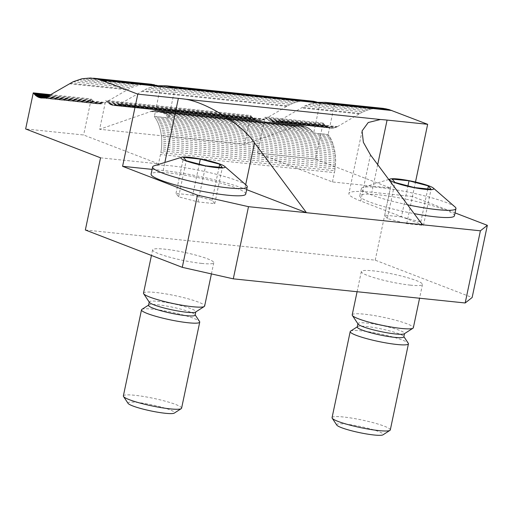 <?xml version="1.0" encoding="UTF-8"?>
<svg xmlns="http://www.w3.org/2000/svg" width="513" height="513" viewBox="0 0 513 513"><rect width="100%" height="100%" fill="white"/><g stroke="black" fill="none" stroke-linecap="round" stroke-linejoin="round"><path stroke-width="0.38" stroke-dasharray="2.56 1.92" d="M128.083 403.378A23.803 3.091 -168.1 0 1 137.163 402.416A23.803 3.091 -168.1 0 1 163.237 407.617A23.803 3.091 -168.1 0 1 174.266 413.112M181.596 408.207A29.754 3.86 11.9 0 0 165.776 401.313A29.754 3.86 11.9 0 0 134.855 395.286A29.754 3.86 11.9 0 0 123.364 395.94M336.791 425.097A23.803 3.091 -168.1 0 1 345.865 424.136A23.803 3.091 -168.1 0 1 371.944 429.343A23.803 3.091 -168.1 0 1 382.974 434.832M390.297 429.932A29.754 3.86 11.9 0 0 374.484 423.039A29.754 3.86 11.9 0 0 343.563 417.005A29.754 3.86 11.9 0 0 332.065 417.659M149.379 302.337A23.803 3.091 -168.1 0 1 149.264 301.894A23.803 3.091 -168.1 0 1 158.453 301.375A23.803 3.091 -168.1 0 1 183.192 306.197A23.803 3.091 -168.1 0 1 195.844 311.712A23.803 3.091 -168.1 0 1 195.562 312.064M143.505 293.147A31.242 4.053 -168.1 0 1 155.567 292.461A31.242 4.053 -168.1 0 1 188.04 298.79A31.242 4.053 -168.1 0 1 204.649 306.03M148.546 305.293A23.803 3.091 -168.1 0 1 148.828 304.94A23.803 3.091 -168.1 0 1 157.741 304.773A23.803 3.091 -168.1 0 1 181.095 309.224A23.803 3.091 -168.1 0 1 195.011 314.674A23.803 3.091 -168.1 0 1 195.132 315.11M141.857 309.397A29.754 3.86 -168.1 0 1 152.996 309.185A29.754 3.86 -168.1 0 1 182.192 314.751A29.754 3.86 -168.1 0 1 199.589 321.568M201.705 263.413A31.242 4.053 -168.1 0 1 169.239 257.077A31.242 4.053 -168.1 0 1 152.63 249.844A31.242 4.053 -168.1 0 1 164.692 249.158A31.242 4.053 -168.1 0 1 197.165 255.487A31.242 4.053 -168.1 0 1 213.774 262.727A31.242 4.053 -168.1 0 1 201.705 263.413M358.087 324.056A23.803 3.091 -168.1 0 1 357.965 323.62A23.803 3.091 -168.1 0 1 367.161 323.094A23.803 3.091 -168.1 0 1 391.9 327.922A23.803 3.091 -168.1 0 1 404.552 333.437A23.803 3.091 -168.1 0 1 404.27 333.79M352.207 314.867A31.242 4.053 -168.1 0 1 364.275 314.18A31.242 4.053 -168.1 0 1 396.741 320.516A31.242 4.053 -168.1 0 1 413.35 327.749M357.253 327.018A23.803 3.091 -168.1 0 1 357.535 326.659A23.803 3.091 -168.1 0 1 366.442 326.492A23.803 3.091 -168.1 0 1 389.797 330.943A23.803 3.091 -168.1 0 1 403.718 336.393A23.803 3.091 -168.1 0 1 403.834 336.836M350.565 331.122A29.754 3.86 -168.1 0 1 361.703 330.911A29.754 3.86 -168.1 0 1 390.9 336.47A29.754 3.86 -168.1 0 1 408.297 343.287M410.413 285.138A31.242 4.053 -168.1 0 1 377.94 278.803A31.242 4.053 -168.1 0 1 361.332 271.563A31.242 4.053 -168.1 0 1 373.4 270.877A31.242 4.053 -168.1 0 1 405.866 277.212A31.242 4.053 -168.1 0 1 422.475 284.446A31.242 4.053 -168.1 0 1 410.413 285.138M246.304 185.212A48.35 6.278 11.9 0 0 171.291 165.859A48.35 6.278 11.9 0 0 154.144 165.789M245.721 194.081A48.35 6.278 11.9 0 0 220.019 182.878A48.35 6.278 11.9 0 0 169.771 173.08A48.35 6.278 11.9 0 0 151.098 174.138M455.012 206.931A48.35 6.278 11.9 0 0 446.316 202.539A48.35 6.278 11.9 0 0 399.377 190.413A48.35 6.278 11.9 0 0 362.851 187.514A48.35 6.278 11.9 0 0 361.325 188.643A48.35 6.278 11.9 0 0 370.95 194.696A48.35 6.278 11.9 0 0 407.572 204.802M454.428 215.8A48.35 6.278 11.9 0 0 444.797 209.753A48.35 6.278 11.9 0 0 392.618 196.729A48.35 6.278 11.9 0 0 359.805 195.863A48.35 6.278 11.9 0 0 369.431 201.91A48.35 6.278 11.9 0 0 414.132 213.626M100.548 157.818L158.523 163.852L83.625 134.996L25.65 128.962M315.521 159.133L257.545 153.098L332.443 181.955L390.419 187.989L315.521 159.133L323.126 123.043L265.15 117.009L265.721 117.759L268.267 120.196L270.396 121.408L273.416 122.132L276.533 121.825L279.405 120.613L305.004 105.896L310.801 103.677L317.541 102.343M175.01 88.095L168.732 117.894L164.968 114.033L161.698 111.975L158.209 110.789L153.374 110.622L99.637 129.289L105.723 100.42L108.172 103.081L110.968 104.812L113.989 105.537L117.105 105.229L119.978 104.024L145.577 89.3L151.373 87.088L158.113 85.748M319.945 103.184L313.667 132.976L311.923 130.956L166.988 115.867M312.879 132.001L167.943 116.919M311.923 130.956L310.929 129.988L165.994 114.906M310.929 129.988L309.903 129.116L164.968 114.033M309.903 129.116L308.839 128.333L163.91 113.251M308.839 128.333L307.749 127.647L162.813 112.565M307.749 127.647L306.633 127.057L161.698 111.975M306.633 127.057L305.491 126.564L160.556 111.481M305.491 126.564L159.389 111.084M304.324 126.172L158.209 110.789M303.145 125.877L157.016 110.596M301.952 125.679L155.811 110.507M300.74 125.589L154.593 110.513M299.528 125.595L153.374 110.622M298.31 125.711L297.091 125.922L152.156 110.834M297.091 125.922L295.873 126.23L150.937 111.148M295.873 126.23L295.065 126.493L150.129 111.411M295.065 126.493L244.573 144.371L99.637 129.289M244.573 144.371L250.658 115.502L105.723 100.42M250.658 115.502L251.229 116.252L106.294 101.164M251.229 116.252L251.832 116.945L106.896 101.856M251.832 116.945L252.454 117.58L107.518 102.497M252.454 117.58L253.108 118.163L108.172 103.081M253.108 118.163L253.775 118.689L108.839 103.6M253.775 118.689L254.467 119.151L109.532 104.068M254.467 119.151L255.179 119.555L110.244 104.472M255.179 119.555L110.968 104.812M255.904 119.895L111.706 105.088M256.641 120.177L112.456 105.306M257.391 120.388L113.219 105.454M258.154 120.542L113.989 105.537M258.924 120.626L114.765 105.563M259.7 120.645L115.547 105.518M260.476 120.6L116.323 105.409M261.258 120.491L117.105 105.229M262.04 120.318L117.881 104.992M262.816 120.08L263.592 119.779L118.657 104.69M263.592 119.779L264.355 119.414L119.42 104.325M264.355 119.414L264.913 119.106L119.978 104.024M264.913 119.106L287.652 105.845L142.717 90.763M287.652 105.845L290.512 104.389L145.577 89.3M290.512 104.389L293.398 103.158L148.462 88.076M293.398 103.158L296.309 102.17L151.373 87.088M296.309 102.17L299.233 101.42L154.298 86.338M299.233 101.42L302.157 100.914L157.228 85.825M302.157 100.914L305.088 100.644L160.152 85.562M305.088 100.644L307.999 100.625L163.063 85.543M307.999 100.625L310.897 100.849M313.667 132.976L328.16 134.489L330.757 138.516L333.335 144.647L335.258 153.464L335.682 161.082L334.777 170.746L160.851 152.643L158.523 163.852M335.079 168.828L161.159 150.726L160.851 152.643M335.329 166.898L161.403 148.796L161.159 150.726M335.508 164.955L161.589 146.859L161.403 148.796M335.624 163.019L161.704 144.916L161.589 146.859M335.682 161.082L161.755 142.98L161.704 144.916M335.669 159.152L161.749 141.049L161.755 142.98M335.598 157.234L161.672 139.132L161.749 141.049M335.457 155.336L161.537 137.234L161.672 139.132M335.258 153.464L161.338 135.368L161.537 137.234M334.995 151.624L161.076 133.521L161.338 135.368M334.668 149.815L160.749 131.713L161.076 133.521M334.284 148.045L160.364 129.943L160.749 131.713M333.835 146.32L159.915 128.218L160.364 129.943M333.335 144.647L159.408 126.544L159.915 128.218M332.77 143.018L158.85 124.922L159.408 126.544M332.155 141.453L158.228 123.357L158.85 124.922M331.481 139.953L157.555 121.85L158.228 123.357M330.757 138.516L156.831 120.414L157.555 121.85M329.981 137.151L156.055 119.048L156.831 120.414M329.154 135.862L155.234 117.759L156.055 119.048M328.288 134.643L154.362 116.541L155.234 117.759M160.518 86.588L154.362 116.541M154.24 116.387L168.732 117.894M257.545 153.098L265.15 117.009M323.126 123.043L323.697 123.793L265.721 117.759M323.697 123.793L324.299 124.486L266.324 118.452M324.299 124.486L324.921 125.127L266.952 119.093M324.921 125.127L325.575 125.704L267.6 119.67M325.575 125.704L326.242 126.23L268.267 120.196M326.242 126.23L326.935 126.692L268.959 120.658M326.935 126.692L327.647 127.096L269.671 121.062M327.647 127.096L270.396 121.408M328.371 127.436L271.133 121.684M329.109 127.718L271.884 121.895M329.859 127.929L272.647 122.049M330.622 128.083L273.416 122.132M331.392 128.167L274.192 122.152M332.168 128.186L274.974 122.107M332.943 128.141L275.75 121.998M333.726 128.032L276.533 121.825M334.508 127.859L277.309 121.587M335.284 127.622L336.06 127.32L278.084 121.286M336.06 127.32L336.823 126.955L278.848 120.921M336.823 126.955L337.381 126.647L279.405 120.613M337.381 126.647L360.12 113.386L302.144 107.358M360.12 113.386L362.98 111.93L305.004 105.896M362.98 111.93L365.865 110.705L307.89 104.671M365.865 110.705L368.776 109.711L310.801 103.677M368.776 109.711L371.701 108.961L313.725 102.927M371.701 108.961L374.625 108.455L316.656 102.42M374.625 108.455L377.555 108.192L319.58 102.158M377.555 108.192L380.466 108.166L322.491 102.132M380.466 108.166L383.365 108.39M334.777 170.746L334.405 172.644L160.486 154.548M455.044 212.889L412.452 196.479L415.498 182.019M85.344 229.991L375.208 260.162L472.14 297.508M375.208 260.162L390.419 187.989M334.438 104.69L328.16 134.489M332.443 181.955L334.405 172.644M151.47 84.254L142.729 84.318L133.97 86.569L128.224 89.256L105.486 102.51L102.613 103.722L99.496 104.03L96.476 103.305L93.68 101.574L91.231 98.913L83.625 134.996M90.596 78.002L148.571 84.036M87.685 78.021L145.66 84.055M84.76 78.284L142.729 84.318M81.83 78.797L139.805 84.831M78.906 79.547L136.881 85.575M75.995 80.535L133.97 86.569M73.109 81.759L131.084 87.794M70.249 83.221L128.224 89.256M47.51 96.476L105.486 102.51M46.952 96.784L104.928 102.818M46.189 97.149L104.165 103.184M45.413 97.451L103.389 103.485M44.637 97.688L102.613 103.722M43.855 97.861L101.831 103.895M43.079 97.977L101.048 104.004M42.297 98.015L100.272 104.049M41.521 97.996L99.496 104.03M41.591 98.002L98.727 103.947M42.393 98.015L97.964 103.799M43.182 97.957L97.213 103.581M43.971 97.842L96.476 103.305M44.753 97.656L95.751 102.959M45.529 97.406L95.04 102.562M46.305 97.092L94.347 102.093M47.074 96.72L93.68 101.574M47.844 96.284L93.026 100.99M48.677 95.796L92.404 100.349M49.594 95.264L91.801 99.657M50.588 94.681L91.231 98.913M412.452 196.479L371.867 192.253A59.508 7.727 11.9 0 0 348.885 193.561A59.508 7.727 11.9 0 0 360.735 201.006L422.417 224.771M401.429 216.896L384.692 215.152L387.341 218.525L406.719 223.642L423.456 225.38L420.807 222.007L401.429 216.896L407.963 185.873M420.807 222.007L427.778 188.951M423.456 225.38L431.061 189.297M406.719 223.642L414.324 187.553M387.341 218.525L394.939 182.442M384.692 215.152L392.298 179.069M246.657 189.656L244.791 188.938A59.508 7.727 11.9 0 0 163.16 170.534L152.098 169.38M192.721 195.171L175.985 193.433L178.633 196.806L198.012 201.917L214.748 203.661L212.1 200.288L192.721 195.171L199.256 164.154M212.1 200.288L219.07 167.232M214.748 203.661L222.353 167.571M198.012 201.917L205.617 165.834M178.633 196.806L186.238 160.716M175.985 193.433L183.59 157.344M286.703 106.383L141.774 91.301M359.171 113.924L301.202 107.89M69.306 83.76L127.275 89.794M360.735 201.006L370.457 154.881M377.69 164.615L371.867 192.253M245.689 184.674L244.791 188.938M163.16 170.534L164.859 162.461M152.63 249.844L151.444 255.461M361.332 271.563L357.086 291.724M361.325 188.643L359.805 195.863M388.745 179.473L362.851 187.514M422.475 284.446L419.57 298.233M213.774 262.727L211.414 273.91M362.082 130.918L348.885 193.561"/><path stroke-width="0.77" d="M181.236 408.649L174.266 413.112A23.803 3.091 -168.1 0 1 165.359 413.279A23.803 3.091 -168.1 0 1 142.005 408.829A23.803 3.091 -168.1 0 1 128.083 403.378L123.511 396.485A29.754 3.86 11.9 0 0 140.908 403.301A29.754 3.86 11.9 0 0 170.098 408.861A29.754 3.86 11.9 0 0 181.236 408.649A29.754 3.86 11.9 0 0 181.596 408.207L199.737 322.113A29.754 3.86 -168.1 0 1 188.245 322.767A29.754 3.86 -168.1 0 1 157.324 316.733A29.754 3.86 -168.1 0 1 141.505 309.839A29.754 3.86 -168.1 0 1 141.857 309.397L148.584 305.094M141.505 309.839L123.364 395.94A29.754 3.86 11.9 0 0 123.511 396.485M389.944 430.375L382.974 434.832A23.803 3.091 -168.1 0 1 374.067 434.998A23.803 3.091 -168.1 0 1 350.712 430.548A23.803 3.091 -168.1 0 1 336.791 425.097L332.212 418.204A29.754 3.86 11.9 0 0 349.616 425.02A29.754 3.86 11.9 0 0 378.806 430.587A29.754 3.86 11.9 0 0 389.944 430.375A29.754 3.86 11.9 0 0 390.297 429.932L408.444 343.832A29.754 3.86 -168.1 0 1 396.953 344.486A29.754 3.86 -168.1 0 1 366.025 338.458A29.754 3.86 -168.1 0 1 350.212 331.565A29.754 3.86 -168.1 0 1 350.565 331.122L357.292 326.819M350.212 331.565L332.065 417.659A29.754 3.86 11.9 0 0 332.212 418.204M211.414 273.91L204.649 306.03A31.242 4.053 -168.1 0 1 204.27 306.492L195.562 312.064A23.803 3.091 -168.1 0 1 186.655 312.237A23.803 3.091 -168.1 0 1 163.294 307.787A23.803 3.091 -168.1 0 1 149.379 302.337L143.659 293.718A31.242 4.053 -168.1 0 1 143.505 293.147L151.444 255.461M204.27 306.492A31.242 4.053 -168.1 0 1 192.58 306.716A31.242 4.053 -168.1 0 1 161.928 300.875A31.242 4.053 -168.1 0 1 143.659 293.718M195.806 311.91L195.132 315.11A23.803 3.091 -168.1 0 1 185.937 315.636A23.803 3.091 -168.1 0 1 161.197 310.807A23.803 3.091 -168.1 0 1 148.546 305.293L149.219 302.093M419.57 298.233L413.35 327.749A31.242 4.053 -168.1 0 1 412.978 328.217L404.27 333.79A23.803 3.091 -168.1 0 1 395.356 333.957A23.803 3.091 -168.1 0 1 372.002 329.506A23.803 3.091 -168.1 0 1 358.087 324.056L352.36 315.444A31.242 4.053 -168.1 0 1 352.207 314.867L357.086 291.724M412.978 328.217A31.242 4.053 -168.1 0 1 401.288 328.442A31.242 4.053 -168.1 0 1 370.63 322.594A31.242 4.053 -168.1 0 1 352.36 315.444M404.507 333.636L403.834 336.836A23.803 3.091 -168.1 0 1 394.644 337.355A23.803 3.091 -168.1 0 1 369.905 332.533A23.803 3.091 -168.1 0 1 357.253 327.018L357.927 323.818M216.345 167.61A22.585 2.931 11.9 0 0 224.63 166.347A22.585 2.931 11.9 0 0 189.598 157.305A22.585 2.931 11.9 0 0 181.589 157.273A22.585 2.931 11.9 0 0 190.701 162.409A22.585 2.931 11.9 0 0 216.345 167.61M181.589 157.273L154.144 165.789A48.35 6.278 11.9 0 0 152.618 166.924A48.35 6.278 11.9 0 0 178.319 178.126A48.35 6.278 11.9 0 0 228.567 187.925A48.35 6.278 11.9 0 0 247.24 186.867A48.35 6.278 11.9 0 0 246.304 185.212L224.63 166.347M152.618 166.924L151.098 174.138A48.35 6.278 11.9 0 0 176.799 185.34A48.35 6.278 11.9 0 0 227.047 195.145A48.35 6.278 11.9 0 0 245.721 194.081L247.24 186.867M394.08 182.346A22.585 2.931 11.9 0 0 420.807 188.797A22.585 2.931 11.9 0 0 433.338 188.066A22.585 2.931 11.9 0 0 429.278 186.014A22.585 2.931 11.9 0 0 407.354 180.352A22.585 2.931 11.9 0 0 390.29 178.992A22.585 2.931 11.9 0 0 394.08 182.346M407.572 204.802A48.35 6.278 11.9 0 0 455.948 208.586A48.35 6.278 11.9 0 0 455.012 206.931L433.338 188.066M248.497 206.668L233.287 278.841L182.269 267.337L197.479 195.164L248.497 206.668L306.473 212.703L246.657 189.656M465.182 302.978L480.392 230.805L487.35 225.335L472.14 297.508L465.182 302.978L233.287 278.841M164.859 162.461L178.37 98.355A59.508 7.727 -168.1 0 1 185.866 99.253L380.409 119.503L368.238 122.517L362.082 130.918L363.364 142.287L370.457 154.881L422.417 224.771L480.392 230.805M422.417 224.771L306.473 212.703L254.506 142.813L245.689 184.674M178.37 98.355L137.792 94.136L99.195 79.393L90.596 78.002L81.83 78.797L73.109 81.759L47.51 96.476L44.637 97.688L41.521 97.996L38.501 97.271L35.705 95.54L33.255 92.879L25.65 128.962L100.548 157.818L85.344 229.991L182.269 267.337M101.991 80.342L175.01 88.095L165.962 85.761L158.113 85.748M380.409 119.503A59.508 7.727 -168.1 0 1 387.078 120.08L377.69 164.615M317.541 102.343L325.389 102.356L383.365 108.39L389.066 109.564L427.656 124.306L387.078 120.08M391.861 110.513L174.458 87.883M168.828 86.229L313.764 101.311L165.962 85.761M313.764 101.311L316.598 102.023L171.663 86.934M316.598 102.023L319.394 102.966M325.389 102.356L333.886 104.479M386.231 108.859L328.256 102.824M389.066 109.564L331.09 103.53M487.35 225.335L455.044 212.889M415.498 182.019L427.656 124.306M185.866 99.253C207.759 102.933 242.63 125.063 254.506 142.813M159.966 86.376L151.47 84.254L93.494 78.22M99.195 79.393L157.17 85.427M96.361 78.688L154.336 84.722M40.751 97.912L41.591 98.002M39.988 97.765L42.393 98.015M39.238 97.547L43.182 97.957M38.501 97.271L43.971 97.842M37.776 96.931L44.753 97.656M37.064 96.527L45.529 97.406M36.372 96.059L46.305 97.092M35.705 95.54L47.074 96.72M35.057 94.956L47.844 96.284M34.429 94.315L48.677 95.796M33.826 93.623L49.594 95.264M33.255 92.879L50.588 94.681M152.098 169.38L122.581 166.308L197.479 195.164M122.581 166.308L137.792 94.136M414.132 213.626A48.35 6.278 11.9 0 0 454.428 215.8L455.948 208.586M428.413 185.924L409.028 180.807L392.298 179.069L394.939 182.442L414.324 187.553L431.061 189.297L428.413 185.924L427.778 188.951M407.963 185.873L409.028 180.807M219.705 164.198L200.326 159.088L183.59 157.344L186.238 160.716L205.617 165.834L222.353 167.571L219.705 164.198L219.07 167.232M199.256 164.154L200.326 159.088M403.878 336.637L408.297 343.287A29.754 3.86 -168.1 0 1 408.444 343.832M195.171 314.911L199.589 321.568A29.754 3.86 -168.1 0 1 199.737 322.113M390.29 178.992L388.745 179.473"/></g></svg>

